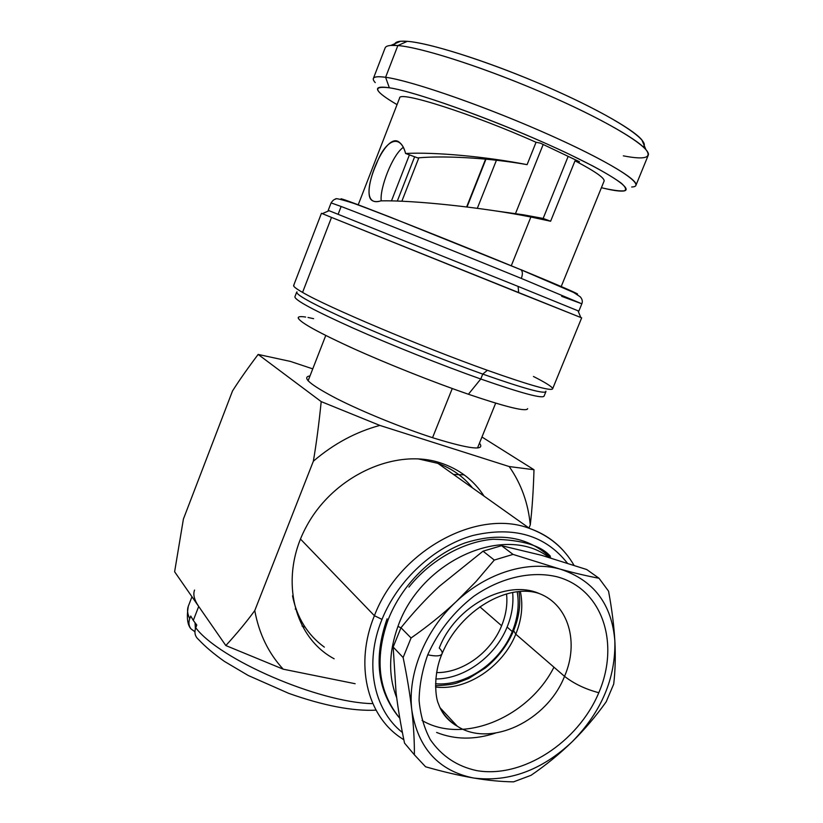 <?xml version="1.0" encoding="UTF-8"?>
<svg xmlns="http://www.w3.org/2000/svg" width="823" height="823" viewBox="0 0 823 823"><rect width="100%" height="100%" fill="white"/><g stroke="black" fill="none" stroke-linecap="round" stroke-linejoin="round"><path stroke-width="1.23" d="M381.995 619.38C364.003 662.999 373.354 709.693 402.406 732.511C373.354 709.693 364.003 662.999 381.995 619.38L374.403 615.707L300.467 539.044L374.403 615.707C354.59 663.708 366.729 714.909 400.451 737.521C366.729 714.909 354.59 663.708 374.403 615.707C399.196 550.217 477.577 508.275 529.621 528.469C477.577 508.275 399.196 550.217 374.403 615.707L381.995 619.38C397.982 579.721 434.379 546.431 472.659 535.547C513.634 525.938 545.196 535.125 567.335 563.097C545.196 535.125 513.634 525.938 472.659 535.547C434.379 546.431 397.982 579.721 381.995 619.38M408.928 587.108C430.913 559.414 464.501 541.359 493.296 539.25C521.967 539.837 540.999 545.515 550.402 556.276M564.043 551.431C554.825 540.927 543.345 533.263 529.621 528.469C543.345 533.263 554.825 540.927 564.043 551.431M418.156 458.864L437.898 463.359C451.94 468.503 463.493 476.702 472.556 487.967M324.334 647.135C307.586 634.914 296.99 617.826 292.525 595.883M254.77 610.584C246.674 621.674 237.034 633.329 225.831 645.551L174.62 571.759L183.406 519.056L232.518 390.956C239.277 380.308 247.826 368.128 258.155 354.435L321.207 401.614C318.892 424.267 316.279 444.122 313.357 461.199L254.77 610.584C259.019 633.71 268.504 653.246 283.205 669.181L355.135 683.718L283.205 669.181L225.831 645.551L174.62 571.759L183.406 519.056L232.518 390.956C239.277 380.308 247.826 368.128 258.155 354.435L321.207 401.614L379.856 425.419L509.19 466.548L533.993 469.738C533.376 490.796 532.131 509.17 530.269 524.889L528.983 528.016L530.269 524.889C528.201 503.11 521.175 483.667 509.19 466.548L379.856 425.419C355.845 431.89 333.675 443.813 313.357 461.199L254.77 610.584C259.019 633.71 268.504 653.246 283.205 669.181L225.831 645.551C237.034 633.329 246.674 621.674 254.77 610.584M481.949 437.013L533.993 469.738L481.949 437.013M312.761 368.869L290.354 361.4L258.155 354.435L290.354 361.4L312.761 368.869M479.47 443.134C485.57 450.953 470.375 449.276 433.886 438.114C403.054 428.258 362.83 411.922 336.669 398.62C310.065 384.701 301.177 377.14 310.004 375.936M334.138 658.781C293.05 636.858 278.915 577.242 306.228 526.823C333.078 476.208 394.567 448.021 439.924 462.711C458.905 468.853 473.626 479.994 484.068 496.135M533.993 469.738C533.376 490.796 532.131 509.17 530.269 524.889C528.201 503.11 521.175 483.667 509.19 466.548L533.993 469.738M313.357 461.199C316.279 444.122 318.892 424.267 321.207 401.614L379.856 425.419C355.845 431.89 333.675 443.813 313.357 461.199M452.259 388.538L432.548 437.682L452.259 388.538M464.151 474.861L453.535 474.459M515.507 213.558L543.18 144.478L515.507 213.558M485.591 159.148L466.631 206.943L485.591 159.148M477.319 208.312L496.423 160.259L477.319 208.312M414.617 156.802L397.314 201.079M401.84 201.254L418.835 157.81M485.961 159.178L467.032 206.995M501.619 625.747C505.98 615.059 507.626 604.473 506.557 593.99C507.626 604.473 505.98 615.059 501.619 625.747L479.881 606.829L501.619 625.747C490.971 652.361 462.763 672.967 436.591 672.597C462.763 672.967 490.971 652.361 501.619 625.747M435.521 683.759C465.725 686.372 499.818 662.762 512.276 631.56L507.102 627.075C495.384 656.281 464.614 679.016 435.768 678.985M512.657 592.55C513.696 603.969 511.844 615.481 507.102 627.075L512.276 631.56C517.78 618.032 519.426 604.792 517.214 591.83M195.401 628.721L195.03 622.867L195.401 628.721M302.031 626.056L305.096 627.188L302.031 626.056M376.039 710.156C352.676 711.298 323.583 705.702 288.739 693.357L248.237 675.488L224.453 661.425C213.949 654.018 205.318 646.724 198.549 639.522C195.03 636.498 194.105 632.578 195.73 627.764C219.535 659.501 318.47 702.348 371.903 703.624C318.47 702.348 219.535 659.501 195.73 627.764L196.79 625.048L193.292 620.419L198.703 606.448L193.292 620.419L190.751 616.057L189.722 618.742C187.428 613.907 186.965 609.73 188.313 606.212C186.965 609.73 187.428 613.907 189.722 618.742C188.344 622.6 188.786 626.005 191.039 628.937L194.917 631.735M295.241 609.051L296.167 609.359L295.241 609.051M194.557 590.07C192.87 594.463 194.249 599.926 198.703 606.448M440.058 707.729L457.3 726.225C450.757 722.203 445.408 716.854 441.251 710.167C445.408 716.854 450.757 722.203 457.3 726.225C490.796 748.066 547.264 720.547 564.527 676.341L515.784 634.183C502.822 666.723 466.682 691.011 435.532 687.03C466.682 691.011 502.822 666.723 515.784 634.183L564.527 676.341C579.32 642.496 568.642 604.73 539.271 593.558C506.526 578.981 455.448 605.872 439.256 648.051C441.632 650.417 442.568 652.33 442.044 653.781C440.789 656.188 436.025 656.528 427.744 654.81C438.114 631.653 453.37 612.209 473.492 596.5C500.528 577.509 531.617 570.534 557.336 576.861C602.57 589.186 620.089 643.401 598.805 692.719C578.116 742.192 522.8 778.63 476.712 770.616C457.094 766.378 441.632 756.07 430.326 739.671C424.102 727.964 420.358 714.848 419.092 700.342C419.37 685.343 422.25 670.169 427.744 654.81C436.025 656.528 440.789 656.188 442.044 653.781C432.836 674.973 435.511 698.377 438.608 704.138C441.858 713.582 448.093 720.948 457.3 726.225C490.796 748.066 547.264 720.547 564.527 676.341C574.022 683.738 585.451 689.201 598.805 692.719C578.116 742.192 522.8 778.63 476.712 770.616C457.094 766.378 441.632 756.07 430.326 739.671C424.102 727.964 420.358 714.848 419.092 700.342C419.37 685.343 422.25 670.169 427.744 654.81C438.114 631.653 453.37 612.209 473.492 596.5C500.528 577.509 531.617 570.534 557.336 576.861C602.57 589.186 620.089 643.401 598.805 692.719C585.451 689.201 574.022 683.738 564.527 676.341C579.32 642.496 568.642 604.73 539.271 593.558C508.305 582.828 459.934 610.121 442.044 653.781M520.362 591.531C523.253 605.347 521.731 619.565 515.784 634.183L513.624 630.685L515.784 634.183C521.731 619.565 523.253 605.347 520.362 591.531M456.199 601.634C425.049 630.439 407.334 674.222 411.829 710.228C418.063 748.354 438.669 770.945 473.637 778.013C508.995 782.395 541.894 770.256 572.345 741.585C601.49 711.71 615.666 678.214 614.863 641.096C611.931 604.247 593.815 580.297 560.514 569.228C528.819 560.082 487.062 572.397 456.199 601.634L475.992 581.573L494.294 560.052L483.039 551.184L439.184 586.439C425.861 598.887 413.125 612.662 400.976 627.754L411.068 637.979C427.425 626.57 442.476 614.452 456.199 601.634C425.049 630.439 407.334 674.222 411.829 710.228C409.967 694.201 407.066 676.64 403.126 657.536L393.168 647.032L396.048 692.503C397.931 708.15 400.76 725.022 404.525 743.097L414.381 754.804C414.483 741.06 413.63 726.205 411.829 710.228C409.967 694.201 407.066 676.64 403.126 657.536L393.168 647.032L400.976 627.754L411.068 637.979L403.126 657.536L411.068 637.979C427.425 626.57 442.476 614.452 456.199 601.634L475.992 581.573L494.294 560.052L483.039 551.184L501.557 545.68L513.027 554.404L560.514 569.228C574.608 573.096 587.437 576.11 599.021 578.26L586.727 569.526L541.544 555.299L501.557 545.68L513.027 554.404L494.294 560.052L513.027 554.404L560.514 569.228C528.819 560.082 487.062 572.397 456.199 601.634M606.191 701.803C595.955 716.175 584.68 729.435 572.345 741.585C559.959 753.662 546.194 764.906 531.072 775.297L513.593 781.85C501.382 781.706 488.06 780.42 473.637 778.013C459.152 775.533 443.134 771.799 425.594 766.789L414.381 754.804L425.594 766.789C443.134 771.799 459.152 775.533 473.637 778.013C508.995 782.395 541.894 770.256 572.345 741.585C601.49 711.71 615.666 678.214 614.863 641.096C615.655 656.353 615.275 670.673 613.711 684.078L606.191 701.803L613.711 684.078C615.275 670.673 615.655 656.353 614.863 641.096C611.931 604.247 593.815 580.297 560.514 569.228C574.608 573.096 587.437 576.11 599.021 578.26L586.727 569.526L541.544 555.299L501.557 545.68L483.039 551.184L439.184 586.439C425.861 598.887 413.125 612.662 400.976 627.754L393.168 647.032L396.048 692.503C397.931 708.15 400.76 725.022 404.525 743.097L414.381 754.804C414.483 741.06 413.63 726.205 411.829 710.228C418.063 748.354 438.669 770.945 473.637 778.013C488.06 780.42 501.382 781.706 513.593 781.85L531.072 775.297C546.194 764.906 559.959 753.662 572.345 741.585C584.68 729.435 595.955 716.175 606.191 701.803M608.557 591.171C611.9 609.154 613.999 625.789 614.863 641.096C613.999 625.789 611.9 609.154 608.557 591.171L599.021 578.26L608.557 591.171M455.932 724.754L454.934 724.888M396.707 697.76C388.23 676.146 388.641 652.351 397.951 626.396L400.935 627.836L397.951 626.396C420.995 560.072 505.476 523.263 549.034 557.459C505.476 523.263 420.995 560.072 397.951 626.396C388.641 652.351 388.23 676.146 396.707 697.76M399.824 718.314C378.271 691.711 374.362 658.904 388.096 619.884C401.706 584.824 432.034 554.897 464.892 542.974C500.106 531.823 528.767 536.833 550.896 558.004M387.077 618.845C373.405 658.091 377.346 690.888 398.908 717.255M495.497 733.098C474.573 739.97 454.944 739.764 436.622 732.449M553.951 667.196C528.973 716.658 463.822 745.093 422.076 720.475M409.741 749.3L404.525 743.097L409.741 749.3M643.154 146.782C651.25 141.587 616.993 118.275 558.323 91.816C499.787 65.336 432.065 43.033 407.303 41.335C398.353 40.677 394.166 42.024 394.742 45.358C394.34 43.022 396.295 41.654 400.606 41.253L407.303 41.335C429.122 42.95 483.019 59.75 536.298 82.218C589.618 104.665 632.496 128.542 641.827 139.838L644.162 145.404M623.33 155.845C644.728 159.981 652.248 157.893 645.901 149.56C636.22 138.017 590.852 112.998 534.22 89.182C477.638 65.367 420.563 47.405 397.859 45.553L407.303 41.335L397.859 45.553L390.904 45.409L400.606 41.253M375.247 82.619C370.597 77.557 374.043 75.778 385.606 77.29C378.148 76.261 374.074 76.642 373.375 78.452L385.123 47.929C385.987 45.707 390.225 44.915 397.859 45.553L385.606 77.29L389.341 87.794C378.343 86.168 375.01 87.66 379.321 92.258C382.314 95.375 388.23 99.501 397.056 104.634C374.198 91.24 371.626 85.623 389.341 87.794L385.606 77.29C411.953 80.685 489.675 107.895 553.313 136.639C617.116 165.372 647.938 186.554 631.704 186.996M581.666 317.863L518.675 292.741L518.109 286.414L328.212 210.359L518.109 286.414L518.675 292.741L331.515 217.406L581.666 317.863L552.603 388.857C550.906 391.285 529.168 385.102 487.391 370.288C421.746 346.905 326.381 306.547 302.566 292.402L331.515 217.406L321.454 213.28L331.515 217.406L302.566 292.402C296.239 288.78 293.266 286.476 293.646 285.488L321.454 213.28M601.418 187.695L603.722 188.251C612.25 190.288 618.443 191.234 622.322 191.09C637.249 190.823 607.528 171.071 547.398 144.159C487.432 117.267 414.422 91.476 389.341 87.794C417.642 91.785 508.902 125.271 569.928 154.559L592.91 166.03C605.707 172.933 615.223 178.704 621.468 183.323C625.717 187.181 626.642 189.691 624.256 190.843C620.1 191.224 613.258 190.36 603.722 188.251L601.418 187.695M635.922 185.34C639.152 179.815 599.566 156.596 538.437 130.065C477.422 103.523 410.019 80.52 385.606 77.29L397.859 45.553C422.837 47.487 490.745 69.729 551.76 96.744C612.888 123.738 651.991 148.459 648.205 155.341L635.942 185.298M518.109 286.414L578.836 311.125L518.109 286.414M341.144 206.48C366.163 215.914 458.967 252.949 521.329 278.421L581.83 303.8L521.329 278.421C458.967 252.949 366.163 215.914 341.144 206.48L331.093 202.9L341.144 206.48L338.15 214.217L341.144 206.48M342.162 199.608C336.288 196.512 352.409 202.396 390.514 217.241L521.072 269.81C522.698 271.497 522.78 274.368 521.329 278.421C522.78 274.368 522.698 271.497 521.072 269.81L520.506 269.491M520.63 269.543C564.475 287.69 582.993 295.786 576.213 293.842C582.993 295.786 564.475 287.69 520.63 269.543M358.221 204.793L399.628 97.988C398.795 90.468 472.011 113.667 536.051 142.276L527.101 164.641C485.827 156.596 434.976 151.926 405.585 153.479C400.04 132.544 385.246 140.61 376.718 163.273C367.027 184.691 364.538 206.141 380.823 200.884C412.786 200.02 484.459 207.663 530.876 217.015L511.299 265.706L530.876 217.015L550.618 221.243L543.149 218.445L568.168 156.36L543.149 218.445L523.51 214.813L523.212 215.554L523.51 214.813L543.149 218.445L550.618 221.243L575.02 160.804L579.495 161.761L540.392 143.151L536.051 142.276L540.392 143.151L579.495 161.761L575.02 160.804L550.618 221.243L530.876 217.015C484.459 207.663 412.786 200.02 380.823 200.884C376.8 202.077 373.714 201.82 371.554 200.112C360.988 191.533 386.028 129.376 399.659 142.585C402.313 144.683 404.288 148.315 405.585 153.479L417.683 157.903L405.585 153.479C434.976 151.926 485.827 156.596 527.101 164.641L536.051 142.276C471.929 113.625 398.651 90.427 399.618 98.019M519.313 163.335L527.101 164.641L519.313 163.335C484.757 157.81 443.216 155.537 417.683 157.903C443.216 155.537 484.757 157.81 519.313 163.335M403.383 147.338C392.622 154.343 379.557 188.282 381.224 200.884C379.557 188.282 392.622 154.343 403.383 147.338M494.314 210.729L523.51 214.813L494.314 210.729M575.02 160.804C595.358 171.503 605.049 178.293 604.072 181.163L561.214 286.538M561.656 296.331L581.83 303.8L578.836 311.125M545.896 391.172C546.379 394.742 525.331 389.053 482.751 374.095L487.391 370.288C531.637 385.946 553.365 391.964 552.562 388.353C551.503 386.357 545.135 382.407 533.448 376.481M294.891 296.784L296.661 292.196C296.619 295.375 316.053 305.693 354.97 323.12C392.859 339.889 443.998 360.279 482.751 374.095C523.109 388.291 544.168 394.145 545.906 391.635L544.065 396.161C542.254 398.816 521.154 393.106 480.766 379.012L482.751 374.095L480.766 379.012C441.992 365.289 390.884 344.919 353.036 328.079C314.17 310.559 294.788 300.128 294.891 296.784C294.706 300.086 314.047 310.497 352.923 328.027C390.771 344.878 441.951 365.278 480.766 379.012L468.4 394.248C432.229 381.769 384.845 362.881 350.145 347.09C314.52 330.609 297.247 320.692 298.348 317.339M294.006 285.139C292.474 285.838 295.334 288.256 302.566 292.402C326.381 306.547 421.746 346.905 487.391 370.288L482.751 374.095C442.939 359.908 390.133 338.788 351.987 321.803C312.905 304.15 294.572 294.171 296.99 291.856M527.656 408.64C526.453 412.025 506.701 407.22 468.4 394.248L480.766 379.012C522.348 393.507 543.458 399.134 544.106 395.904M527.173 409.309C523.068 411.191 503.481 406.171 468.4 394.248C433.742 382.294 388.723 364.435 354.476 349.045C319.18 332.965 300.446 322.667 298.265 318.172C297.854 316.598 300.302 316.217 305.621 317.05M308.018 317.462L313.625 318.676M573.97 565.247C563.858 547.83 549.075 535.567 529.621 528.469L437.898 463.359M400.451 737.521L403.856 739.805M325.754 335.486L308.1 380.823M495.683 403.126L477.515 447.969M391.45 200.915L409.412 154.899M191.049 628.947C187.387 624.996 186.471 617.415 188.313 606.212L191.965 596.757M518.994 591.644C520.897 604.103 519.107 617.116 513.624 630.685C507.349 645.355 497.915 657.793 485.333 667.998L468.699 678.461L457.094 682.967C453.524 684.283 446.323 685.209 435.511 685.734M641.827 139.838L645.901 149.56M322.328 213.651L329.138 210.678M580.832 317.555L577.993 310.755M581.83 303.8C582.807 301.506 582.293 299.181 580.277 296.825L573.703 292.494L521.072 269.81C464.728 246.571 384.536 214.536 353.725 203.353C340.979 199.3 334.982 197.88 335.722 199.094C334.282 199.197 332.729 200.462 331.093 202.9L328.212 210.359"/></g></svg>
